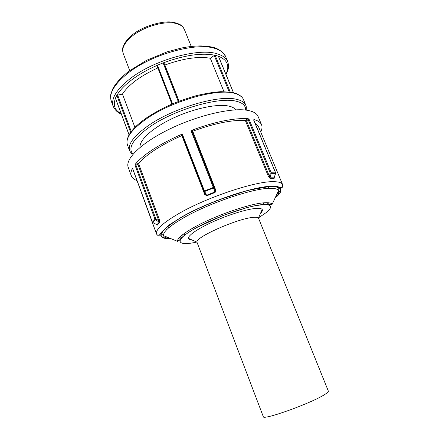 <?xml version="1.0" encoding="UTF-8"?>
<svg xmlns="http://www.w3.org/2000/svg" width="439" height="439" viewBox="0 0 439 439"><rect width="100%" height="100%" fill="white"/><g stroke="black" fill="none" stroke-linecap="round" stroke-linejoin="round"><path stroke-width="0.66" d="M129.104 134.877L115.446 98.106L116.829 95.307L122.459 94.078L134.927 127.381M172.549 103.851L157.475 65.191L163.099 62.892L163.868 62.903L164.888 65.038L179.09 101.211M157.475 65.191L156.964 65.713L171.934 104.114L156.964 65.713M230.255 92.075L215.105 55.221L218.468 56.23L233.493 92.695M215.105 55.221L214.237 55.468L229.224 91.943M134.367 173.328L156.564 234.091C155.252 229.795 162.853 222.853 179.364 213.261C207.411 197.062 256.14 180.967 273.557 181.68C278.803 181.735 281.833 182.739 282.634 184.687L258.335 126.256L254.818 122.695M268.465 176.571L269.365 176.253L246.466 120.752L245.324 120.445L268.465 176.571L269.958 178.316L274.123 178.36L274.271 177.526M246.466 120.752L249.072 119.331L248.145 118.667L245.324 120.445C231.951 119.765 214.38 123.364 192.611 131.25L192.145 131.651M182.174 135.53L181.845 135.607L204.744 194.482L206.802 195.794L215.11 192.463L215.73 190.082L192.364 130.257L191.936 131.129M181.845 135.607L181.839 135.607C160.926 144.98 146.505 154.298 138.57 163.555L137.967 164.559L158.72 220.554L159.571 220.169L138.57 163.555L135.898 164.076L135.903 164.965L137.967 164.559M156.696 224.68L157.25 225.13L159.741 222.43L159.571 220.169M260.733 132.018C262.105 129.264 262.374 126.844 261.545 124.764C260.552 122.371 258.022 120.637 253.94 119.562L253.715 120.176M132.797 168.955L132.298 168.664C130.915 171.435 130.592 173.811 131.327 175.798C132.128 177.888 133.972 179.48 136.847 180.566M182.015 135.108L181.581 134.757L203.905 191.388L204.453 190.992L204.673 191.497L203.943 191.459L182.02 135.13L182.536 134.685L181.148 134.537C158.825 144.535 143.515 154.446 135.228 164.268L135.069 165.366L135.903 164.965L155.856 218.907L155.346 219.703L155 219.297L155.856 218.907L158.72 220.554L159.395 222.024L156.904 224.741L157.25 225.13M156.525 224.543L152.734 222.578M152.454 222.293L152.761 222.595L155.346 219.703L159.741 222.43M248.145 118.667C234.025 117.855 215.357 121.663 192.128 130.098L191.212 131.173L191.942 131.135L214.029 187.349M215.11 192.463L215.055 190.257L214.04 187.382L213.497 187.958L213.305 187.442L214.023 187.343L192.03 131.36M215.033 190.186L215.73 190.082M203.965 191.492L205.375 194.312L206.802 195.794M204.744 194.482L205.282 194.12M203.91 191.388L205.331 194.219M247.53 118.991L248.172 119.627L270.27 173.087L271.181 172.768L271.209 173.301L270.27 173.087L269.365 176.253L269.958 178.316M274.123 178.36L274.287 177.312M275.626 173.345L275.632 172.999M260.492 213.387C262.215 211.68 262.774 210.38 262.171 209.474C261.507 208.563 259.592 208.201 256.436 208.382C247.837 208.882 229.767 214.331 214.128 221.272C198.455 228.214 187.941 235.386 188.424 238.377C188.594 239.447 189.889 240.029 192.309 240.106M253.643 217.349C256.288 217.135 257.902 217.376 258.483 218.073L328.361 391.138C328.586 391.731 327.412 392.834 324.833 394.452C311.657 403.145 262.286 420.825 263.285 416.644L196.968 242.18C194.653 237.45 238.651 218.024 253.643 217.349M223.956 91.63L210.303 58.255C198.384 56.154 183.25 58.414 164.888 65.038M157.831 67.924C140.332 75.98 128.545 84.7 122.459 94.078M210.303 58.255L214.237 55.468M235.787 109.843C234.415 107.923 231.776 106.611 227.874 105.898C216.081 103.719 192.331 108.954 172.176 118.596C151.982 128.215 139.031 140.343 140.085 147.35M261.545 124.764L258.083 116.472C256.831 113.449 253.352 111.413 247.645 110.365C232.011 107.429 198.033 115.227 169.712 129C141.32 142.746 124.841 159.094 128.232 167.363L131.327 175.798M131.272 131.579L117.603 94.884M116.829 95.307L130.646 132.43M178.931 101.277L163.868 62.903M163.099 62.892L178.256 101.535M218.353 56.143L233.405 92.673M269.025 188.353L268.317 186.635M161.925 236.967L167.281 237.175M181.982 235.211L185.763 234.393M261.414 204.75L264.744 202.774M276.866 194.23L280.653 190.438M166.359 230.041L165.646 228.115M170.628 224.12L171.243 225.772M168.499 228L167.846 226.233M135.898 164.076L135.228 164.268M181.148 134.537L181.839 135.607M135.069 165.366L155 219.297L152.41 222.2L132.748 168.834M182.114 135.366L181.131 134.8M191.212 131.173L213.305 187.442L204.453 190.992L182.536 134.685M214.918 191.947L206.582 195.289L204.673 191.497L213.497 187.958L214.918 191.947M253.654 120.028L275.593 172.878L271.181 172.768L249.072 119.331M274.106 177.833L269.93 177.784L271.209 173.301L275.61 173.405L274.106 177.833M196.716 242.065C175.704 246.811 173.339 240.078 197.27 227.303C213.568 218.496 238.712 209.096 254.461 205.886C270.391 203.109 274.551 205.172 266.928 212.081L258.593 217.815M129.631 150.835L127.414 144.843C125.247 138.214 131.464 129.637 146.066 119.117C170.689 101.541 215.62 88.469 233.416 93.063C238.8 94.237 242.119 96.35 243.382 99.401L245.829 105.294C244.6 102.325 241.302 100.29 235.941 99.192C218.221 94.862 173.229 108.071 148.481 125.494C133.807 135.925 127.524 144.371 129.631 150.835L131.689 153.782M225.876 74.213C229.937 65.899 227.473 59.907 218.474 56.241M214.863 55.215C201.55 52.631 184.407 55.16 163.429 62.804M157.184 65.356C147.526 69.587 139.119 74.361 131.958 79.684C124.895 85.001 119.907 90.154 116.983 95.142M115.446 98.254C112.883 105.283 114.782 110.398 121.142 113.597M226.014 74.542C229.054 68.325 228.949 66.07 227.726 61.63C226.261 58.091 222.771 55.495 217.256 53.843C198.977 47.588 154.429 59.792 130.597 78.318C116.467 89.419 110.683 98.808 113.246 106.496C115.183 110.299 117.871 112.818 121.312 114.052M177.619 23.936C181.087 25.1 183.321 26.905 184.32 29.342C182.476 26.329 181.548 23.969 172.593 22.235C164.356 20.419 143.366 25.566 132.512 34.747C128.945 37.666 126.273 40.635 124.495 43.664L123.156 46.759C122.47 47.917 122.47 50.101 123.15 53.311C121.499 48.274 124.533 42.528 132.26 36.086C144.541 25.978 167.045 20.062 177.619 23.936M215.044 48.471C220.576 50.183 224.088 52.845 225.58 56.455C219.313 46.869 211.263 46.6 201.276 45.925C195.218 45.886 188.55 46.6 181.269 48.065L167.188 51.824L146.467 60.357L128.83 71.228C121.131 77.275 115.77 83.174 112.73 88.936L111.067 93.485C110.392 95.071 110.469 97.656 111.303 101.239C108.691 93.414 114.414 83.909 128.484 72.731C152.201 54.079 196.699 41.99 215.044 48.471M133.022 154.199C127.409 148.08 133.012 138.954 149.836 126.822C174.08 109.821 218.024 96.887 235.403 101.036C242.443 102.512 245.851 105.525 245.62 110.074M246.317 108.856L245.829 105.294C246.027 106.15 246.559 106.084 246.158 110.14M177.455 241.318L179.321 240.292L180.764 238.558C182.86 236.209 188.819 231.863 197.155 227.309L223.007 215.576L246.52 207.746C253.561 205.88 259.295 204.772 263.713 204.426C271.9 204.195 270.468 205.474 272.213 204.184C271.379 203.054 269.052 202.577 265.222 202.747C251.86 203.043 216.559 215 195.542 226.573C183.354 233.307 177.323 238.223 177.455 241.318L163.566 235.661C162.962 231.748 170.041 225.569 184.797 217.14C210.352 202.598 254.241 187.991 270.265 188.315C274.874 188.276 277.646 189.039 278.567 190.592C279.489 192.32 278.37 194.718 275.209 197.78M268.942 202.829L266.424 204.536M181.949 237.642L178.936 238.097M170.908 238.651C166.507 238.558 164.06 237.559 163.566 235.661L161.848 234.377L161.821 233.444C163.264 229.29 170.354 223.594 183.079 216.361C204.848 204.119 239.617 191.289 260.36 187.749C266.012 186.866 270.665 186.504 274.309 186.668L276.91 187.14L278.952 188.485L278.567 190.592L272.213 204.184M275.154 197.89C283.457 190.619 282.332 186.816 271.779 186.471C255.235 186.037 209.524 201.227 183.008 216.367C158.605 231.161 154.61 238.607 171.023 238.701M171.32 238.821C154.116 238.964 157.925 231.485 182.756 216.383C209.441 201.139 255.471 185.851 272.103 186.295C282.892 186.674 283.863 190.636 275.017 198.181M129.066 134.938L115.435 98.221M165.722 228.044L166.436 229.965M132.616 168.708L152.393 222.26L156.794 224.73M214.023 187.343L215.044 190.219M253.687 119.798L275.665 172.911L274.183 177.779M258.483 218.073L262.171 209.474M196.968 242.18L188.424 238.377M241.412 96.64L236.681 93.71L231.199 92.223L220.872 91.669C213.354 92.174 205.051 93.534 195.97 95.746C186.059 98.693 177.905 101.546 171.506 104.301C162.057 108.51 153.672 113.075 146.346 118.003C133.928 126.734 127.475 134.559 126.992 141.479M123.15 53.311L129.708 70.569M184.32 29.342L191.239 46.457M111.303 101.239L113.246 106.496M225.58 56.455L227.726 61.63M282.634 184.687C282.798 186.937 282.343 187.919 281.256 187.634L276.998 186.498L271.082 186.24L247.755 190.372L216.608 200.656L198.538 208.355L182.684 216.389L169.064 225.02L161.585 232.05L159.022 235.639C158.72 236.166 157.903 235.65 156.564 234.091M198.143 226.837L197.621 225.47M246.652 206.253L247.195 207.614"/></g></svg>
